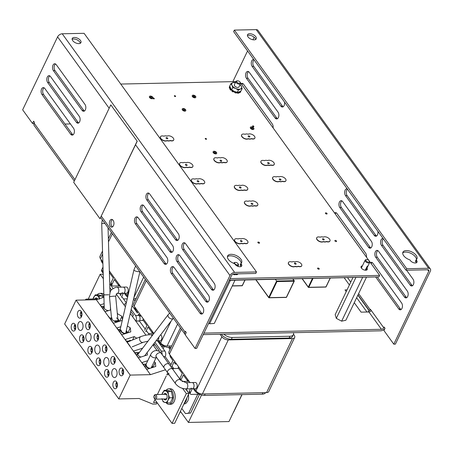 <?xml version="1.0" encoding="UTF-8"?>
<svg xmlns="http://www.w3.org/2000/svg" width="453" height="453" viewBox="0 0 453 453"><rect width="100%" height="100%" fill="white"/><g stroke="black" fill="none" stroke-linecap="round" stroke-linejoin="round"><path stroke-width="0.68" d="M123.324 293.312A3.103 1.835 88.8 0 0 125 291.245A3.103 1.835 88.8 0 0 124.399 287.825A3.103 1.835 88.8 0 0 123.193 287.106L126.319 287.038A3.103 1.835 88.8 0 1 127.531 287.757A3.103 1.835 88.8 0 1 128.131 291.183A3.103 1.835 88.8 0 1 126.455 293.244L123.324 293.312A3.103 1.835 88.8 0 1 122.117 292.593M136.2 298.476L133.692 298.527M127.831 296.307A5.068 2.656 -154.4 0 1 126.982 295.379L125.458 293.267M121.042 287.151L109.343 270.956M102.859 261.987L100.436 258.629A5.068 2.656 -154.4 0 1 99.954 256.353L102.531 250.973M182.621 388.425L186.342 393.578L172.066 423.374L154.92 399.637M88.25 299.082L100.141 274.263L103.363 278.714M109.841 287.683L111.466 289.937M186.342 393.578L188.946 393.521L174.671 423.317L172.066 423.374M188.946 393.521L185.611 388.901M113.063 288.482L109.728 283.867M103.244 274.897L102.746 274.207L100.141 274.263M92.389 349.433L91.342 347.978A3.103 1.835 88.8 0 1 91.733 347.479M91.846 352.955A3.103 1.835 88.8 0 1 91.665 352.768L92.389 351.245M91.857 352.36L91.376 352.372A3.103 1.835 88.8 0 1 91.11 348.459L91.676 348.448M91.11 348.459L92.395 350.237L91.376 352.372M169.099 364.201A3.103 1.903 144.2 0 0 167.723 363.634A3.103 1.903 144.2 0 0 164.649 365.22A3.103 1.903 144.2 0 0 164.065 367.836L175.56 383.742A3.103 1.903 -35.8 0 1 175.571 381.981A3.103 1.903 -35.8 0 1 179.218 379.54A3.103 1.903 -35.8 0 1 180.594 380.107L169.099 364.201M193.697 95.209A0.708 0.374 -154.4 0 1 194.422 95.47A0.708 0.374 -154.4 0 1 194.665 95.968A0.708 0.374 -154.4 0 1 194.354 96.115A0.708 0.374 -154.4 0 1 193.629 95.849A0.708 0.374 -154.4 0 1 193.386 95.357A0.708 0.374 -154.4 0 1 193.697 95.209M252.899 125.86A0.708 0.374 -154.4 0 1 253.623 126.127A0.708 0.374 -154.4 0 1 253.867 126.619A0.708 0.374 -154.4 0 1 253.555 126.766A0.708 0.374 -154.4 0 1 252.831 126.506A0.708 0.374 -154.4 0 1 252.587 126.008A0.708 0.374 -154.4 0 1 252.899 125.86M185.889 382.689L195.283 382.491A3.103 1.835 88.8 0 1 196.489 383.21A3.103 1.835 88.8 0 1 197.089 386.635A3.103 1.835 88.8 0 1 195.413 388.697L186.024 388.901A3.103 1.835 -91.2 0 0 187.395 387.785A3.103 1.835 -91.2 0 0 187.1 383.414A3.103 1.835 -91.2 0 0 185.889 382.689L180.594 380.107M195.283 382.491L192.151 382.559A3.103 1.835 88.8 0 1 193.357 383.278A3.103 1.835 88.8 0 1 193.963 386.698A3.103 1.835 88.8 0 1 192.287 388.765A3.103 1.835 88.8 0 1 191.075 388.045M293.51 334.257L294.201 335.214A5.068 2.656 -154.4 0 1 294.682 337.491L268.776 391.556A5.068 2.656 -154.4 0 1 266.551 392.609L202.372 393.985A5.068 2.656 -154.4 0 1 195.945 390.826L194.416 388.719M190 382.604L169.394 354.082A5.068 2.656 -154.4 0 1 168.912 351.805L180.379 327.876M294.682 337.491A5.068 2.656 -154.4 0 1 292.457 338.544L228.278 339.92A5.068 2.656 -154.4 0 1 221.845 336.766L220.033 334.257M162.095 399.025A5.821 3.437 -91.2 0 0 164.699 402.394A5.821 3.437 -91.2 0 0 167.904 400.39A5.821 3.437 -91.2 0 0 168.408 394.654A5.821 3.437 -91.2 0 0 167.35 392.19A5.821 3.437 -91.2 0 0 165.713 390.922A5.821 3.437 -91.2 0 0 162.514 392.932A5.821 3.437 -91.2 0 0 161.998 394.427M162.004 398.668L163.154 401.811L167.083 402.96L167.904 400.39L169.558 397.796L168.408 394.654L168.103 391.488L164.167 390.339L161.942 394.433M166.036 394.342L166.37 394.325M165.826 398.946A2.322 1.37 -91.2 0 0 166.019 398.963A2.322 1.37 -91.2 0 0 166.37 398.872L167.021 398.164M165.826 394.065L165.555 394.353M165.741 394.053L165.458 394.353M166.075 390.299A7.763 4.587 88.8 0 1 168.692 388.821A7.763 4.587 88.8 0 1 171.715 390.622A7.763 4.587 88.8 0 1 173.216 399.178A7.763 4.587 88.8 0 1 169.026 404.342A7.763 4.587 88.8 0 1 166.172 402.768M170.758 404.303L171.466 404.167M171.653 404.167L172.327 403.742M172.508 403.736L173.114 403.034M173.295 403.028L173.799 402.077M173.98 402.071L174.36 400.911M174.541 400.905L174.767 399.574M174.954 399.569L175.017 398.119M175.198 398.119L175.09 396.607M175.271 396.601L174.988 395.095M175.169 395.09L174.716 393.634M174.898 393.629L174.28 392.287M174.462 392.281L173.697 391.103M163.793 394.393A3.262 1.925 88.8 0 1 166.568 394.41A3.262 1.925 88.8 0 1 166.715 398.748A3.262 1.925 88.8 0 1 166.664 398.85A3.262 1.925 88.8 0 1 163.89 398.985M164.598 398.968L166.24 399.32A2.95 1.744 88.8 0 0 166.721 398.736M166.715 394.682L164.869 394.37M168.103 391.488L171.33 391.42L167.4 390.271L164.167 390.339M169.558 397.796L172.786 397.728L171.33 391.42M167.083 402.96L170.317 402.893L172.786 397.728M164.649 398.968L165.158 399.455M172.995 390.129L173.448 390.582M173.176 390.124L172.191 389.399M172.378 389.393L171.33 388.946M171.511 388.94L170.43 388.787M165.543 398.951L166.755 398.668M153.318 97.99A0.708 0.374 -154.4 0 1 154.043 98.256A0.708 0.374 -154.4 0 1 154.286 98.748A0.708 0.374 -154.4 0 1 153.975 98.896A0.708 0.374 -154.4 0 1 153.25 98.629A0.708 0.374 -154.4 0 1 153.006 98.137A0.708 0.374 -154.4 0 1 153.318 97.99M110.47 308.606A3.743 1.965 -154.4 0 1 110.662 309.206M110.674 309.32A3.743 1.965 -154.4 0 1 110.572 309.875A3.743 1.965 -154.4 0 1 110.526 309.954L110.572 309.875M108.431 310.633A3.743 1.965 -154.4 0 1 104.881 309.076A3.743 1.965 -154.4 0 1 103.822 306.636A3.743 1.965 -154.4 0 1 104.184 306.211M109.054 372.502L108.007 371.047A3.103 1.835 88.8 0 1 108.397 370.548M108.516 376.018A3.103 1.835 88.8 0 1 108.329 375.837L109.054 374.314M108.522 375.429L108.041 375.435A3.103 1.835 88.8 0 1 107.774 371.522L108.341 371.511M107.774 371.522L109.065 373.306L108.041 375.435M123.459 298.935L127.242 298.855M111.042 285.684L111.478 284.778M103.12 270.588L102.746 271.358A2.327 1.427 144.2 0 0 102.74 272.683A2.327 1.427 144.2 0 0 103.188 273.017M102.746 271.358L101.67 269.869A2.327 1.427 144.2 0 0 101.659 271.188L102.74 272.683M101.67 269.869L103.012 267.066M120.345 295.718L121.483 293.351M123.29 293.312L121.427 297.208M109.394 272.627L113.295 278.023L111.008 282.791L112.084 284.286L114.371 279.518L118.465 285.186L119.603 285.158M112.084 284.286A2.327 1.427 144.2 0 0 112.078 285.605A2.327 1.427 144.2 0 0 113.108 286.03L120.124 285.883M101.087 259.535A7.763 4.071 25.6 0 0 102.016 262.412L102.91 263.652M124.32 293.289L125.651 295.124A7.763 4.071 25.6 0 0 127.644 297.128M133.409 299.767A7.763 4.071 25.6 0 0 135.487 299.965M109.371 271.993L109.66 271.398M112.078 285.605L111.002 284.116A2.327 1.427 -35.8 0 1 111.008 282.791M118.465 285.186L118.924 284.224M197.723 394.274L188.708 413.085L185.487 413.578L190.588 413.045L199.558 394.32M173.414 368.544L178.607 368.431M233.657 412.122L242.049 394.608M192.253 388.765L190.385 392.66A2.327 1.427 144.2 0 0 190.373 393.985A2.327 1.427 144.2 0 0 191.404 394.41L199.371 394.24M188.708 413.085L190.588 413.045M181.789 408.464L185.487 413.578M223.776 334.178A7.763 4.071 25.6 0 0 232.213 337.491L289.965 336.251A7.763 4.071 25.6 0 0 293.368 334.637A7.763 4.071 25.6 0 0 293.436 332.683M176.568 364.008L175.43 364.031L173.992 362.043L171.71 366.811M170.628 365.316L172.916 360.554L170.974 357.864A7.763 4.071 25.6 0 1 170.051 354.988M190.373 393.985L189.297 392.496A2.327 1.427 -35.8 0 1 189.309 391.171L190.441 388.804M221.506 334.439A7.763 4.071 25.6 0 0 231.358 339.28L289.105 338.04A7.763 4.071 25.6 0 0 292.513 336.42L293.368 334.637M178.618 366.851L178.159 367.808L182.253 373.476L179.971 378.244L181.047 379.739L183.329 374.971L187.423 380.633L188.561 380.611M182.157 381.483L189.082 381.335M175.43 364.031L175.889 363.068M193.284 388.742L194.609 390.577A7.763 4.071 25.6 0 0 204.462 395.418L262.208 394.178A7.763 4.071 25.6 0 0 265.583 392.632M179.784 378.985A2.327 1.427 -35.8 0 1 179.971 378.244M187.423 380.633L187.887 379.676M181.047 379.739A2.327 1.427 144.2 0 0 180.86 380.435M134.264 299.903L135.017 300.945M168.618 347.445L170.051 349.433M110.758 285.294L111.195 284.382M241.902 394.614L228.986 421.562L188.42 422.434L180.407 411.347M201.551 395.027L188.42 422.434M84.06 337.904L83.007 336.449A3.103 1.835 88.8 0 1 83.397 335.945M83.516 341.42A3.103 1.835 88.8 0 1 83.329 341.234L84.06 339.716M83.528 340.826L83.041 340.837A3.103 1.835 88.8 0 1 82.78 336.924L83.341 336.913M82.78 336.924L84.065 338.702L83.041 340.837M171.313 368.606A3.103 1.903 -35.8 0 1 172.689 369.172L161.194 353.261A3.103 1.903 144.2 0 0 159.824 352.694A3.103 1.903 144.2 0 0 156.744 354.286A3.103 1.903 144.2 0 0 156.166 356.896L167.655 372.808A3.103 1.903 -35.8 0 1 168.239 370.192A3.103 1.903 -35.8 0 1 171.313 368.606M169.031 373.374A3.103 1.903 -35.8 0 1 167.655 372.808M85.323 299.948A2.299 1.359 88.8 0 1 85.362 299.875A2.299 1.359 88.8 0 1 86.336 299.122A2.299 1.359 88.8 0 1 87.231 299.654A2.299 1.359 88.8 0 1 87.395 299.92M169.756 347.44L170.509 348.482M170.736 348.006L170.322 347.428L170.736 348.006M116.506 375.962A4.485 2.65 88.8 0 1 114.524 377.575A4.485 2.65 88.8 0 1 112.061 375.016A4.485 2.65 88.8 0 1 112.35 370.22A4.485 2.65 88.8 0 1 114.332 368.606A4.485 2.65 88.8 0 1 116.795 371.166A4.485 2.65 88.8 0 1 116.506 375.962M108.471 364.846A4.485 2.65 88.8 0 1 106.495 366.46A4.485 2.65 88.8 0 1 104.031 363.901A4.485 2.65 88.8 0 1 104.32 359.099A4.485 2.65 88.8 0 1 106.302 357.491A4.485 2.65 88.8 0 1 108.765 360.05A4.485 2.65 88.8 0 1 108.471 364.846M99.496 352.417A4.485 2.65 88.8 0 1 97.514 354.031A4.485 2.65 88.8 0 1 95.051 351.471A4.485 2.65 88.8 0 1 95.34 346.67A4.485 2.65 88.8 0 1 97.321 345.061A4.485 2.65 88.8 0 1 99.785 347.621A4.485 2.65 88.8 0 1 99.496 352.417M90.515 339.993A4.485 2.65 88.8 0 1 88.533 341.602A4.485 2.65 88.8 0 1 86.07 339.042A4.485 2.65 88.8 0 1 86.364 334.246A4.485 2.65 88.8 0 1 88.341 332.632A4.485 2.65 88.8 0 1 90.804 335.192A4.485 2.65 88.8 0 1 90.515 339.993M82.486 328.872A4.485 2.65 88.8 0 1 80.504 330.486A4.485 2.65 88.8 0 1 78.041 327.927A4.485 2.65 88.8 0 1 78.329 323.125A4.485 2.65 88.8 0 1 80.311 321.517A4.485 2.65 88.8 0 1 82.774 324.076A4.485 2.65 88.8 0 1 82.486 328.872M108.618 375.814A3.896 2.305 88.8 0 1 106.902 377.213A3.896 2.305 88.8 0 1 104.762 374.993A3.896 2.305 88.8 0 1 105.011 370.82A3.896 2.305 88.8 0 1 106.732 369.421A3.896 2.305 88.8 0 1 108.873 371.647A3.896 2.305 88.8 0 1 108.618 375.814M116.953 387.349A3.896 2.305 88.8 0 1 115.232 388.748A3.896 2.305 88.8 0 1 113.091 386.528A3.896 2.305 88.8 0 1 113.346 382.355A3.896 2.305 88.8 0 1 115.068 380.956A3.896 2.305 88.8 0 1 117.202 383.176A3.896 2.305 88.8 0 1 116.953 387.349M100.289 364.28A3.896 2.305 88.8 0 1 98.567 365.679A3.896 2.305 88.8 0 1 96.427 363.459A3.896 2.305 88.8 0 1 96.682 359.291A3.896 2.305 88.8 0 1 98.403 357.887A3.896 2.305 88.8 0 1 100.538 360.112A3.896 2.305 88.8 0 1 100.289 364.28M91.953 352.745A3.896 2.305 88.8 0 1 90.232 354.144A3.896 2.305 88.8 0 1 88.097 351.924A3.896 2.305 88.8 0 1 88.346 347.757A3.896 2.305 88.8 0 1 90.068 346.352A3.896 2.305 88.8 0 1 92.208 348.578A3.896 2.305 88.8 0 1 91.953 352.745M83.624 341.211A3.896 2.305 88.8 0 1 81.902 342.615A3.896 2.305 88.8 0 1 79.762 340.39A3.896 2.305 88.8 0 1 80.017 336.222A3.896 2.305 88.8 0 1 81.733 334.824A3.896 2.305 88.8 0 1 83.873 337.043A3.896 2.305 88.8 0 1 83.624 341.211M75.289 329.676A3.896 2.305 88.8 0 1 73.567 331.081A3.896 2.305 88.8 0 1 71.427 328.855A3.896 2.305 88.8 0 1 71.682 324.688A3.896 2.305 88.8 0 1 73.403 323.289A3.896 2.305 88.8 0 1 75.543 325.509A3.896 2.305 88.8 0 1 75.289 329.676M123.154 374.405A3.896 2.305 88.8 0 1 121.432 375.803A3.896 2.305 88.8 0 1 119.298 373.583A3.896 2.305 88.8 0 1 119.547 369.41A3.896 2.305 88.8 0 1 121.268 368.012A3.896 2.305 88.8 0 1 123.409 370.237A3.896 2.305 88.8 0 1 123.154 374.405M114.819 362.87A3.896 2.305 88.8 0 1 113.103 364.269A3.896 2.305 88.8 0 1 110.962 362.049A3.896 2.305 88.8 0 1 111.217 357.881A3.896 2.305 88.8 0 1 112.933 356.477A3.896 2.305 88.8 0 1 115.073 358.702A3.896 2.305 88.8 0 1 114.819 362.87M106.489 351.335A3.896 2.305 88.8 0 1 104.768 352.734A3.896 2.305 88.8 0 1 102.627 350.514A3.896 2.305 88.8 0 1 102.882 346.347A3.896 2.305 88.8 0 1 104.603 344.943A3.896 2.305 88.8 0 1 106.744 347.168A3.896 2.305 88.8 0 1 106.489 351.335M98.154 339.801A3.896 2.305 88.8 0 1 96.438 341.205A3.896 2.305 88.8 0 1 94.298 338.98A3.896 2.305 88.8 0 1 94.552 334.812A3.896 2.305 88.8 0 1 96.268 333.414A3.896 2.305 88.8 0 1 98.409 335.633A3.896 2.305 88.8 0 1 98.154 339.801M89.824 328.266A3.896 2.305 88.8 0 1 88.103 329.671A3.896 2.305 88.8 0 1 85.962 327.445A3.896 2.305 88.8 0 1 86.217 323.278A3.896 2.305 88.8 0 1 87.939 321.879A3.896 2.305 88.8 0 1 90.073 324.099A3.896 2.305 88.8 0 1 89.824 328.266M81.489 316.738A3.896 2.305 88.8 0 1 79.773 318.136A3.896 2.305 88.8 0 1 77.633 315.911A3.896 2.305 88.8 0 1 77.882 311.743A3.896 2.305 88.8 0 1 79.603 310.345A3.896 2.305 88.8 0 1 81.744 312.564A3.896 2.305 88.8 0 1 81.489 316.738M140.945 357.032A3.743 1.965 -154.4 0 1 137.525 353.289A3.743 1.965 -154.4 0 1 139.167 352.508A3.743 1.965 -154.4 0 1 139.343 352.508M152.1 366.024A3.896 2.044 -154.4 0 1 152.814 367.423M138.912 353.074A2.995 1.569 25.6 0 0 138.199 353.612M146.393 365.05A3.109 1.631 25.6 0 0 147.185 366.992A3.109 1.631 25.6 0 0 149.994 368.334M166.257 375.973L157.367 394.529M169.048 374.733L166.829 374.778L167.729 372.904M172.061 368.295L173.544 368.266L172.944 369.518M165.475 369.784L150.441 374.659L130.198 375.09L118.777 398.929L139.02 398.498L152.78 404.099L156.415 404.019L157.078 402.626M156.97 402.474L153.522 402.547L155.158 399.138M103.918 297.259L96.308 299.727L76.064 300.163L64.643 323.997L118.777 398.929M130.198 375.09L76.064 300.163M150.441 374.659L96.308 299.727M157.089 350.594L152.967 344.88M145.974 335.209L130.249 313.442M125.419 306.755L116.189 293.98M110.73 309.892L105.153 311.698L100.255 304.914L104.105 303.669M117.321 313.618L121.953 316.302L122.401 319.835M122.276 320.379L113.488 323.232L108.59 316.449M127.355 325.99L130.288 327.83L130.792 331.851L121.817 334.767L116.919 327.983L120.809 326.721M147.157 352.502L147.463 354.92L138.488 357.83L133.584 351.052L142.638 348.187M154.162 361.726L155.283 362.434L155.792 366.454L146.817 369.365L141.919 362.587L147.774 360.684M130.153 346.296L125.255 339.518L134.23 336.607L136.817 338.232M170.945 364.665L165.169 356.67L163.68 356.698M173.544 368.266L172.021 366.154M126.313 302.887L121.738 296.556M120.662 295.062L119.456 293.397M121.953 316.302L119.581 321.256M117.355 313.969L117.565 313.538M130.288 327.83L127.916 332.791M142.372 348.533L142.559 348.142M155.283 362.434L152.91 367.389M132.621 339.965L134.23 336.607M149.36 334.79L146.33 330.594M145.249 329.099L139.467 321.092L135.911 321.001A3.879 2.293 88.8 0 0 135.543 315.537L131.166 309.473M154.903 342.338L161.245 351.115A3.879 2.293 88.8 0 1 162.106 354.518M153.527 344.144L153.091 345.056L155.062 345.016M158.833 351.166L159.105 350.605L153.992 343.533M124.156 305.005L124.235 304.841A3.879 2.293 88.8 0 1 125.945 303.442A3.879 2.293 88.8 0 1 126.183 303.459L125.945 303.442M132.599 316.698L133.403 315.028L130.736 311.336M165.169 356.67L163.567 356.539M132.055 305.605L137.418 313.029M135.543 315.537L139.179 315.458A3.879 2.293 88.8 0 1 139.547 320.928L139.467 321.092M157.48 340.792L164.881 351.035A3.879 2.293 88.8 0 1 165.249 356.5M134.751 352.661L138.567 352.576M118.839 320.577L119.326 321.336M127.395 332.298L127.655 332.87M143.08 364.195L146.126 364.127M126.415 341.126L128.867 341.069M134.892 352.859L138.001 352.791M109.751 318.057L111.506 318.017M118.839 320.803L119.071 321.42M109.892 318.255L111.523 318.221M101.415 306.522L103.924 306.471M101.563 306.721L103.805 306.675M118.08 329.591L120.158 329.546M118.227 329.79L120.113 329.75M143.222 364.393L145.974 364.331M126.557 341.324L128.76 341.279M118.952 320.9L118.635 321.562M149.201 368.595A3.896 2.044 -154.4 0 1 145.679 364.705A3.896 2.044 -154.4 0 1 146.059 364.263M152.021 367.677A3.109 1.631 25.6 0 0 151.846 366.556M160.69 334.744A3.103 1.835 88.8 0 1 161.206 335.248A3.103 1.835 88.8 0 1 161.806 338.674A3.103 1.835 88.8 0 1 160.13 340.735L156.998 340.803A3.103 1.835 88.8 0 1 156.257 340.56M158.748 337.298A3.103 1.835 88.8 0 1 156.998 340.803M171.732 345.928L167.089 346.024A5.068 2.656 -154.4 0 1 160.656 342.864L159.133 340.758M153.861 333.459L134.111 306.12A5.068 2.656 -154.4 0 1 133.629 303.844L145.345 279.388M180.209 411.766A2.792 1.467 25.6 0 0 181.268 412.541M139.705 320.548L143.324 320.469M161.483 346.335L164.082 346.279M163.165 348.668L164.269 346.358M162.049 347.117L162.434 346.313M141.279 316.047L140.141 316.069L138.709 314.082L138.035 315.486M143.335 318.889L142.871 319.846L146.97 325.514L144.683 330.282M148.42 333.487L153.799 333.374M145.758 331.777L148.046 327.009L152.14 332.672L153.278 332.649M140.141 316.069L140.606 315.107M134.762 307.026A7.763 4.071 25.6 0 0 135.69 309.903L137.627 312.593M157.995 340.781L159.32 342.615A7.763 4.071 25.6 0 0 169.173 347.457L171.019 347.417M152.14 332.672L152.599 331.715M100.725 360.967L99.671 359.512A3.103 1.835 88.8 0 1 100.062 359.014M100.181 364.484A3.103 1.835 88.8 0 1 99.994 364.303L100.725 362.779M100.192 363.895L99.705 363.906A3.103 1.835 88.8 0 1 99.445 359.993L100.011 359.976M99.445 359.993L100.73 361.771L99.705 363.906M126.279 330.633A3.743 1.965 -154.4 0 1 127.35 332.972M121.24 330.141A2.995 1.569 25.6 0 0 122.259 332.23A2.995 1.569 25.6 0 0 125.328 333.351A2.995 1.569 25.6 0 0 126.642 332.729A2.995 1.569 25.6 0 0 126.166 331.143M124.875 333.776A3.743 1.965 -154.4 0 1 120.566 329.818M123.59 371.092L122.542 369.637A3.103 1.835 88.8 0 1 122.933 369.138M123.046 374.608A3.103 1.835 88.8 0 1 122.865 374.427L123.59 372.904M123.057 374.019L122.576 374.025A3.103 1.835 88.8 0 1 122.31 370.112L122.876 370.101M122.31 370.112L123.595 371.896L122.576 374.025M115.26 359.557L114.207 358.102A3.103 1.835 88.8 0 1 114.598 357.604M114.717 363.074A3.103 1.835 88.8 0 1 114.53 362.893L115.26 361.369M114.728 362.485L114.241 362.496A3.103 1.835 88.8 0 1 113.98 358.583L114.541 358.566M113.98 358.583L115.266 360.362L114.241 362.496M81.925 313.425L80.877 311.97A3.103 1.835 88.8 0 1 81.268 311.466M81.381 316.941A3.103 1.835 88.8 0 1 81.2 316.755L81.925 315.237M81.393 316.347L80.911 316.358A3.103 1.835 88.8 0 1 80.645 312.445L81.212 312.434M80.645 312.445L81.936 314.223L80.911 316.358M108.782 294.75L103.845 294.926L108.782 294.75M105.119 294.914L103.845 294.926L104.252 308.419M97.078 298.889L97.412 298.872M96.863 298.612L96.597 298.901M96.783 298.601L96.5 298.901M97.118 294.846A7.763 4.587 88.8 0 1 99.734 293.368A7.763 4.587 88.8 0 1 102.752 295.169A7.763 4.587 88.8 0 1 103.828 297.287M99.332 298.748A5.821 3.437 -91.2 0 0 96.755 295.469A5.821 3.437 -91.2 0 0 93.556 297.479A5.821 3.437 -91.2 0 0 93.041 298.98M94.83 298.94A3.262 1.925 88.8 0 1 97.61 298.957A3.262 1.925 88.8 0 1 97.763 299.257M99.45 299.201L99.139 296.036L95.209 294.886L92.984 298.98M97.752 299.229L95.911 298.918M102.757 297.638L102.372 295.968L99.139 296.036M102.372 295.968L98.443 294.818L95.209 294.886M104.213 294.671L103.233 293.946M103.414 293.946L102.367 293.493M102.548 293.487L101.472 293.334M98.595 336.494L97.542 335.039A3.103 1.835 88.8 0 1 97.933 334.535M98.052 340.01A3.103 1.835 88.8 0 1 97.865 339.824L98.59 338.306M98.058 339.416L97.576 339.427A3.103 1.835 88.8 0 1 97.316 335.514L97.876 335.503M97.316 335.514L98.601 337.292L97.576 339.427M154.286 395.401A2.299 1.359 88.8 0 1 154.32 395.327A2.299 1.359 88.8 0 1 155.3 394.574A2.299 1.359 88.8 0 1 156.194 395.107A2.299 1.359 88.8 0 1 156.41 398.34A2.299 1.359 88.8 0 1 155.396 399.167A2.299 1.359 88.8 0 1 154.501 398.634A2.299 1.359 88.8 0 1 154.388 398.453L154.026 397.83A1.365 0.81 88.8 0 1 153.963 396.013A1.365 0.81 88.8 0 1 153.986 395.967A1.365 0.81 88.8 0 1 155.113 395.854A1.365 0.81 88.8 0 1 155.226 397.762A1.365 0.81 88.8 0 1 154.026 397.83M275.396 279.342L276.613 281.024L294.054 280.65L292.836 278.969M276.964 281.562L269.252 297.655L286.381 297.287L294.229 280.718L294.093 281.2L276.964 281.562L276.613 281.024L268.759 297.411L256.002 279.756M75.725 326.37L74.677 324.914A3.103 1.835 88.8 0 1 75.068 324.41M75.181 329.886A3.103 1.835 88.8 0 1 75 329.699L75.725 328.182M75.192 329.291L74.711 329.303A3.103 1.835 88.8 0 1 74.445 325.39L75.011 325.379M74.445 325.39L75.73 327.168L74.711 329.303M128.794 341.205A3.743 1.965 -154.4 0 1 130.436 340.424A3.743 1.965 -154.4 0 1 131.33 340.497M361.568 267.604A3.414 1.789 25.6 0 0 361.16 267.672M361.681 267.366A3.414 1.789 25.6 0 0 361.086 267.491A3.414 1.789 25.6 0 1 361.681 267.366M378.935 276.879L229.371 280.09L378.935 276.885L379.648 275.396L230.084 278.601M229.258 280.328L378.94 276.885M366.364 270.164A3.414 1.789 25.6 0 0 366.16 269.807M90.26 324.96L89.207 323.504A3.103 1.835 88.8 0 1 89.598 323M89.717 328.476A3.103 1.835 88.8 0 1 89.53 328.289L90.26 326.772M89.728 327.881L89.247 327.893A3.103 1.835 88.8 0 1 88.981 323.98L89.547 323.969M88.981 323.98L90.266 325.758L89.247 327.893M106.925 348.023L105.872 346.568A3.103 1.835 88.8 0 1 106.262 346.069M106.381 351.539A3.103 1.835 88.8 0 1 106.195 351.358L106.925 349.835M106.393 350.95L105.911 350.962A3.103 1.835 88.8 0 1 105.645 347.049L106.212 347.038M105.645 347.049L106.931 348.827L105.911 350.962M186.823 397.96A7.763 4.587 88.8 0 1 185.911 401.262A7.763 4.587 88.8 0 1 184.19 403.447M184.02 404.002L185.787 403.566L187.893 400.888L188.624 398.147L188.499 394.455M188.029 392.275L186.795 390.027L185.832 389.246M116.466 317.921A3.743 1.965 -154.4 0 1 118.737 321.177A3.743 1.965 -154.4 0 1 118.233 321.692M117.525 321.919A3.743 1.965 -154.4 0 1 117.095 321.958A3.743 1.965 -154.4 0 1 113.261 320.56A3.743 1.965 -154.4 0 1 111.987 317.944L111.064 319.875M114.575 320.922A2.995 1.569 25.6 0 0 116.749 321.477A2.995 1.569 25.6 0 0 118.063 320.854A2.995 1.569 25.6 0 0 117.905 319.705M117.389 384.036L116.336 382.581A3.103 1.835 88.8 0 1 116.727 382.083M116.846 387.553A3.103 1.835 88.8 0 1 116.659 387.372L117.389 385.848M116.857 386.964L116.376 386.97A3.103 1.835 88.8 0 1 116.11 383.057L116.676 383.045M116.11 383.057L117.395 384.84L116.376 386.97M137.219 141.245L110.798 104.853L137.219 141.245L99.971 218.72L73.68 182.327L110.798 104.853M137.089 141.245L99.971 218.72M174.648 95.668A0.708 0.374 -154.4 0 1 175.373 95.934A0.708 0.374 -154.4 0 1 175.617 96.427A0.708 0.374 -154.4 0 1 175.305 96.574A0.708 0.374 -154.4 0 1 174.581 96.308A0.708 0.374 -154.4 0 1 174.337 95.815A0.708 0.374 -154.4 0 1 174.648 95.668M205.537 138.42A0.708 0.374 -154.4 0 1 206.262 138.686A0.708 0.374 -154.4 0 1 206.506 139.179A0.708 0.374 -154.4 0 1 206.194 139.326A0.708 0.374 -154.4 0 1 205.469 139.065A0.708 0.374 -154.4 0 1 205.226 138.567A0.708 0.374 -154.4 0 1 205.537 138.42M112.384 219.592A3.879 2.293 -91.2 0 0 111.829 226.194A3.879 2.293 -91.2 0 0 112.537 226.874M113.091 220.271A3.879 2.293 -91.2 0 0 111.585 219.371A3.879 2.293 -91.2 0 0 109.484 221.953A3.879 2.293 -91.2 0 0 110.238 226.228A3.879 2.293 -91.2 0 0 111.749 227.129A3.879 2.293 -91.2 0 0 113.845 224.552A3.879 2.293 -91.2 0 0 113.091 220.271M241.115 263.329A7.763 4.071 25.6 0 0 240.164 260.668A7.763 4.071 25.6 0 0 233.657 256.347A7.763 4.071 25.6 0 0 227.417 256.766M240.866 263.527A7.763 4.071 25.6 0 0 241.625 262.644A7.763 4.071 25.6 0 0 240.888 259.156A7.763 4.071 25.6 0 0 233.64 254.626A7.763 4.071 25.6 0 0 227.627 255.934A7.763 4.071 25.6 0 0 228.369 259.422A7.763 4.071 25.6 0 0 234.609 263.663L235.09 264.326A3.879 2.038 25.6 0 0 238.714 266.591A3.879 2.038 25.6 0 0 241.721 265.939A3.879 2.038 25.6 0 0 241.347 264.195L240.866 263.527L240.141 265.039L240.622 265.707A3.879 2.038 25.6 0 1 241.047 266.545M80.323 43.262A4.813 2.525 25.6 0 0 79.751 41.976A4.813 2.525 25.6 0 0 72.135 39.337M80.475 40.459A4.813 2.525 25.6 0 0 75.979 37.656A4.813 2.525 25.6 0 0 72.254 38.465A4.813 2.525 25.6 0 0 72.712 40.628A4.813 2.525 25.6 0 0 77.208 43.431A4.813 2.525 25.6 0 0 80.934 42.622A4.813 2.525 25.6 0 0 80.475 40.459M366.488 269.11A2.548 1.336 -154.4 0 1 366.471 269.156A2.548 1.336 -154.4 0 1 365.446 269.682A2.548 1.336 25.6 0 0 366.471 269.156L368.108 265.741M365.446 269.682L367.281 266.205A2.548 1.336 25.6 0 0 368.13 265.696L369.699 262.417A2.548 1.336 -154.4 0 1 367.728 262.848A2.548 1.336 -154.4 0 1 365.35 261.364A2.548 1.336 -154.4 0 1 365.107 260.22A2.548 1.336 -154.4 0 1 365.95 259.711L366.534 259.626A1.925 1.008 -154.4 0 1 369.184 260.809A1.925 1.008 -154.4 0 1 369.269 260.934A1.925 1.008 -154.4 0 1 368.442 262.077A1.925 1.008 -154.4 0 1 366.081 260.877A1.925 1.008 -154.4 0 1 366.534 259.626M369.455 261.273A2.548 1.336 -154.4 0 1 369.569 261.443A2.548 1.336 -154.4 0 1 369.699 262.417M247.434 35.583A4.813 2.525 -154.4 0 1 255.045 38.216A4.813 2.525 -154.4 0 1 255.622 39.502M248.012 36.869A4.813 2.525 -154.4 0 1 247.553 34.705A4.813 2.525 -154.4 0 1 251.279 33.896A4.813 2.525 -154.4 0 1 255.775 36.704A4.813 2.525 -154.4 0 1 256.228 38.867A4.813 2.525 -154.4 0 1 252.502 39.677A4.813 2.525 -154.4 0 1 248.012 36.869M402.711 253.006A7.763 4.071 -154.4 0 1 408.957 252.587A7.763 4.071 -154.4 0 1 415.458 256.913A7.763 4.071 -154.4 0 1 416.415 259.569M403.663 255.668A7.763 4.071 -154.4 0 1 402.927 252.179A7.763 4.071 -154.4 0 1 408.934 250.871A7.763 4.071 -154.4 0 1 416.188 255.396A7.763 4.071 -154.4 0 1 416.924 258.884A7.763 4.071 -154.4 0 1 416.165 259.767L416.647 260.435A3.879 2.038 -154.4 0 1 417.015 262.179A3.879 2.038 -154.4 0 1 414.008 262.831A3.879 2.038 -154.4 0 1 410.384 260.571L409.903 259.903A7.763 4.071 -154.4 0 1 403.663 255.668M416.647 260.435L415.922 261.947L415.441 261.285L416.165 259.767M366.987 268.074A3.414 1.789 -154.4 0 1 367.253 269.529A3.414 1.789 -154.4 0 1 364.608 270.101A3.414 1.789 -154.4 0 1 361.42 268.114A3.414 1.789 -154.4 0 1 361.092 266.579A3.414 1.789 -154.4 0 1 362.394 265.877M326.987 213.42A0.929 0.487 25.6 0 0 326.12 212.876A0.929 0.487 25.6 0 0 325.396 213.029A0.929 0.487 25.6 0 0 325.486 213.448A0.929 0.487 25.6 0 0 326.358 213.992A0.929 0.487 25.6 0 0 327.077 213.839A0.929 0.487 25.6 0 0 326.987 213.42M336.477 240.979A0.929 0.487 25.6 0 0 335.605 240.435A0.929 0.487 25.6 0 0 334.886 240.594A0.929 0.487 25.6 0 0 334.971 241.013A0.929 0.487 25.6 0 0 335.843 241.557A0.929 0.487 25.6 0 0 336.568 241.398A0.929 0.487 25.6 0 0 336.477 240.979M319.15 268.612A0.929 0.487 25.6 0 0 318.278 268.068A0.929 0.487 25.6 0 0 317.559 268.227A0.929 0.487 25.6 0 0 317.644 268.646A0.929 0.487 25.6 0 0 318.516 269.19A0.929 0.487 25.6 0 0 319.235 269.031A0.929 0.487 25.6 0 0 319.15 268.612M259.439 242.632A0.929 0.487 25.6 0 0 258.567 242.089A0.929 0.487 25.6 0 0 257.848 242.247A0.929 0.487 25.6 0 0 257.933 242.666A0.929 0.487 25.6 0 0 258.805 243.21A0.929 0.487 25.6 0 0 259.524 243.051A0.929 0.487 25.6 0 0 259.439 242.632M213.153 151.744A1.942 1.019 25.6 0 0 213.097 151.834A1.942 1.019 25.6 0 0 213.284 152.706A1.942 1.019 25.6 0 0 215.096 153.839A1.942 1.019 25.6 0 0 216.596 153.516A1.942 1.019 25.6 0 0 216.636 153.414M216.506 152.451A1.942 1.019 -154.4 0 1 216.693 153.324A1.942 1.019 -154.4 0 1 215.186 153.652A1.942 1.019 -154.4 0 1 213.374 152.519A1.942 1.019 -154.4 0 1 213.187 151.647A1.942 1.019 -154.4 0 1 214.694 151.319A1.942 1.019 -154.4 0 1 216.506 152.451M182.265 108.992A1.942 1.019 25.6 0 0 182.208 109.082A1.942 1.019 25.6 0 0 182.395 109.954A1.942 1.019 25.6 0 0 184.207 111.087A1.942 1.019 25.6 0 0 185.707 110.758A1.942 1.019 25.6 0 0 185.747 110.657M185.617 109.694A1.942 1.019 -154.4 0 1 185.804 110.566A1.942 1.019 -154.4 0 1 184.297 110.894A1.942 1.019 -154.4 0 1 182.485 109.762A1.942 1.019 -154.4 0 1 182.304 108.89A1.942 1.019 -154.4 0 1 183.805 108.567A1.942 1.019 -154.4 0 1 185.617 109.694M192.282 95.651A1.942 1.019 25.6 0 0 192.225 95.742A1.942 1.019 25.6 0 0 192.412 96.614A1.942 1.019 25.6 0 0 194.224 97.746A1.942 1.019 25.6 0 0 195.724 97.418A1.942 1.019 25.6 0 0 195.764 97.321M194.258 95.362A1.942 1.019 -154.4 0 1 195.634 96.353A1.942 1.019 -154.4 0 1 195.815 97.225A1.942 1.019 -154.4 0 1 194.314 97.554A1.942 1.019 -154.4 0 1 192.502 96.421A1.942 1.019 -154.4 0 1 192.315 95.549A1.942 1.019 -154.4 0 1 193.748 95.209M250.39 127.361A1.942 1.019 25.6 0 0 250.339 127.452A1.942 1.019 25.6 0 0 250.52 128.324A1.942 1.019 25.6 0 0 252.332 129.456A1.942 1.019 25.6 0 0 253.839 129.128A1.942 1.019 25.6 0 0 253.873 129.031M253.742 128.069A1.942 1.019 -154.4 0 1 253.929 128.941A1.942 1.019 -154.4 0 1 252.423 129.264A1.942 1.019 -154.4 0 1 250.611 128.131A1.942 1.019 -154.4 0 1 250.43 127.259A1.942 1.019 -154.4 0 1 251.93 126.936A1.942 1.019 -154.4 0 1 253.742 128.069M149.456 96.568A1.942 1.019 25.6 0 0 149.399 96.659A1.942 1.019 25.6 0 0 149.586 97.531A1.942 1.019 25.6 0 0 151.398 98.663A1.942 1.019 25.6 0 0 152.904 98.335A1.942 1.019 25.6 0 0 152.938 98.239M152.808 97.276A1.942 1.019 -154.4 0 1 152.995 98.148A1.942 1.019 -154.4 0 1 151.489 98.471A1.942 1.019 -154.4 0 1 149.677 97.338A1.942 1.019 -154.4 0 1 149.496 96.466A1.942 1.019 -154.4 0 1 150.996 96.144A1.942 1.019 -154.4 0 1 152.808 97.276M234.592 239.58A3.879 2.038 25.6 0 0 234.541 239.671A3.879 2.038 25.6 0 0 234.909 241.415A3.879 2.038 25.6 0 0 241.16 243.471A3.879 2.038 25.6 0 0 244.292 243.403L244.382 243.21A3.879 2.038 -154.4 0 1 241.251 243.278A3.879 2.038 -154.4 0 1 234.999 241.228A3.879 2.038 -154.4 0 1 234.631 239.484A3.879 2.038 -154.4 0 1 238.142 238.974A3.879 2.038 -154.4 0 1 241.273 238.907A3.879 2.038 -154.4 0 1 245.753 239.439A3.879 2.038 -154.4 0 1 247.893 242.7A3.879 2.038 -154.4 0 1 244.382 243.21M288.436 262.604A3.879 2.038 25.6 0 0 288.385 262.695A3.879 2.038 25.6 0 0 288.754 264.439A3.879 2.038 25.6 0 0 295.005 266.489A3.879 2.038 25.6 0 0 298.136 266.426L298.227 266.234A3.879 2.038 -154.4 0 1 295.096 266.302A3.879 2.038 -154.4 0 1 288.844 264.246A3.879 2.038 -154.4 0 1 288.476 262.502A3.879 2.038 -154.4 0 1 291.987 261.993A3.879 2.038 -154.4 0 1 295.118 261.93A3.879 2.038 -154.4 0 1 299.597 262.463A3.879 2.038 -154.4 0 1 301.738 265.724A3.879 2.038 -154.4 0 1 298.227 266.234M316.687 237.819A3.879 2.038 25.6 0 0 316.636 237.916A3.879 2.038 25.6 0 0 317.004 239.654A3.879 2.038 25.6 0 0 323.255 241.709A3.879 2.038 25.6 0 0 326.387 241.642L326.477 241.449A3.879 2.038 -154.4 0 1 323.346 241.517A3.879 2.038 -154.4 0 1 317.094 239.467A3.879 2.038 -154.4 0 1 316.726 237.723A3.879 2.038 -154.4 0 1 320.237 237.213A3.879 2.038 -154.4 0 1 323.363 237.146A3.879 2.038 -154.4 0 1 327.847 237.683A3.879 2.038 -154.4 0 1 329.988 240.939A3.879 2.038 -154.4 0 1 326.477 241.449M272.644 177.565A3.879 2.038 25.6 0 0 272.593 177.661A3.879 2.038 25.6 0 0 272.961 179.405A3.879 2.038 25.6 0 0 279.212 181.455A3.879 2.038 25.6 0 0 282.344 181.387L282.434 181.2A3.879 2.038 -154.4 0 1 279.303 181.268A3.879 2.038 -154.4 0 1 273.051 179.212A3.879 2.038 -154.4 0 1 272.683 177.468A3.879 2.038 -154.4 0 1 276.194 176.959A3.879 2.038 -154.4 0 1 279.325 176.891A3.879 2.038 -154.4 0 1 283.805 177.429A3.879 2.038 -154.4 0 1 285.945 180.69A3.879 2.038 -154.4 0 1 282.434 181.2M260.951 161.285A3.879 2.038 25.6 0 0 260.9 161.376A3.879 2.038 25.6 0 0 261.273 163.12A3.879 2.038 25.6 0 0 267.519 165.175A3.879 2.038 25.6 0 0 270.651 165.107L270.741 164.915A3.879 2.038 -154.4 0 1 267.615 164.983A3.879 2.038 -154.4 0 1 261.364 162.933A3.879 2.038 -154.4 0 1 260.99 161.189A3.879 2.038 -154.4 0 1 264.501 160.679A3.879 2.038 -154.4 0 1 267.632 160.611A3.879 2.038 -154.4 0 1 272.111 161.149A3.879 2.038 -154.4 0 1 274.252 164.405A3.879 2.038 -154.4 0 1 270.741 164.915M241.596 134.932A3.879 2.038 25.6 0 0 241.545 135.022A3.879 2.038 25.6 0 0 241.913 136.766A3.879 2.038 25.6 0 0 248.165 138.822A3.879 2.038 25.6 0 0 251.296 138.754L251.387 138.561A3.879 2.038 -154.4 0 1 248.255 138.629A3.879 2.038 -154.4 0 1 242.004 136.579A3.879 2.038 -154.4 0 1 241.636 134.835A3.879 2.038 -154.4 0 1 245.147 134.326A3.879 2.038 -154.4 0 1 248.278 134.258A3.879 2.038 -154.4 0 1 252.757 134.79A3.879 2.038 -154.4 0 1 254.897 138.052A3.879 2.038 -154.4 0 1 251.387 138.561M234.422 186.251A3.879 2.038 25.6 0 0 234.371 186.347A3.879 2.038 25.6 0 0 234.739 188.091A3.879 2.038 25.6 0 0 240.99 190.141A3.879 2.038 25.6 0 0 244.122 190.073L244.212 189.886A3.879 2.038 -154.4 0 1 241.081 189.954A3.879 2.038 -154.4 0 1 234.835 187.899A3.879 2.038 -154.4 0 1 234.461 186.155A3.879 2.038 -154.4 0 1 237.972 185.645A3.879 2.038 -154.4 0 1 241.104 185.577A3.879 2.038 -154.4 0 1 245.583 186.115A3.879 2.038 -154.4 0 1 247.723 189.377A3.879 2.038 -154.4 0 1 244.212 189.886M244.495 201.947A3.879 2.038 25.6 0 0 244.45 202.038A3.879 2.038 25.6 0 0 244.818 203.782A3.879 2.038 25.6 0 0 251.07 205.838A3.879 2.038 25.6 0 0 254.195 205.77L254.292 205.577A3.879 2.038 -154.4 0 1 251.16 205.645A3.879 2.038 -154.4 0 1 244.909 203.595A3.879 2.038 -154.4 0 1 244.541 201.851A3.879 2.038 -154.4 0 1 248.046 201.342A3.879 2.038 -154.4 0 1 251.177 201.274A3.879 2.038 -154.4 0 1 255.656 201.806A3.879 2.038 -154.4 0 1 257.797 205.067A3.879 2.038 -154.4 0 1 254.292 205.577M213.895 158.629A3.879 2.038 25.6 0 0 213.844 158.726A3.879 2.038 25.6 0 0 214.212 160.47A3.879 2.038 25.6 0 0 220.464 162.519A3.879 2.038 25.6 0 0 223.595 162.451L223.686 162.265A3.879 2.038 -154.4 0 1 220.554 162.327A3.879 2.038 -154.4 0 1 214.303 160.277A3.879 2.038 -154.4 0 1 213.935 158.533A3.879 2.038 -154.4 0 1 217.446 158.023A3.879 2.038 -154.4 0 1 220.577 157.955A3.879 2.038 -154.4 0 1 225.056 158.493A3.879 2.038 -154.4 0 1 227.196 161.755A3.879 2.038 -154.4 0 1 223.686 162.265M160.441 136.817A3.879 2.038 25.6 0 0 160.39 136.914A3.879 2.038 25.6 0 0 160.764 138.658A3.879 2.038 25.6 0 0 167.015 140.707A3.879 2.038 25.6 0 0 170.141 140.64L170.237 140.453A3.879 2.038 -154.4 0 1 167.106 140.521A3.879 2.038 -154.4 0 1 160.855 138.465A3.879 2.038 -154.4 0 1 160.487 136.721A3.879 2.038 -154.4 0 1 163.992 136.211A3.879 2.038 -154.4 0 1 167.123 136.143A3.879 2.038 -154.4 0 1 171.602 136.681A3.879 2.038 -154.4 0 1 173.742 139.943A3.879 2.038 -154.4 0 1 170.237 140.453M179.575 163.425A3.879 2.038 25.6 0 0 179.524 163.522A3.879 2.038 25.6 0 0 179.892 165.266A3.879 2.038 25.6 0 0 186.143 167.316A3.879 2.038 25.6 0 0 189.275 167.248L189.365 167.055A3.879 2.038 -154.4 0 1 186.234 167.123A3.879 2.038 -154.4 0 1 179.983 165.073A3.879 2.038 -154.4 0 1 179.614 163.329A3.879 2.038 -154.4 0 1 183.125 162.82A3.879 2.038 -154.4 0 1 186.257 162.752A3.879 2.038 -154.4 0 1 190.736 163.29A3.879 2.038 -154.4 0 1 192.876 166.545A3.879 2.038 -154.4 0 1 189.365 167.055M191.376 179.756A3.879 2.038 25.6 0 0 191.325 179.852A3.879 2.038 25.6 0 0 191.693 181.596A3.879 2.038 25.6 0 0 197.944 183.646A3.879 2.038 25.6 0 0 201.075 183.578L201.166 183.391A3.879 2.038 -154.4 0 1 198.035 183.459A3.879 2.038 -154.4 0 1 191.783 181.404A3.879 2.038 -154.4 0 1 191.415 179.66A3.879 2.038 -154.4 0 1 194.926 179.15A3.879 2.038 -154.4 0 1 198.052 179.082A3.879 2.038 -154.4 0 1 202.536 179.62A3.879 2.038 -154.4 0 1 204.677 182.882A3.879 2.038 -154.4 0 1 201.166 183.391M185.492 164.949A0.929 0.487 -154.4 0 1 185.402 164.53A0.929 0.487 -154.4 0 1 186.121 164.377A0.929 0.487 -154.4 0 1 186.993 164.915A0.929 0.487 -154.4 0 1 187.083 165.334A0.929 0.487 -154.4 0 1 186.359 165.492A0.929 0.487 -154.4 0 1 185.492 164.949M197.287 181.279A0.929 0.487 -154.4 0 1 197.202 180.86A0.929 0.487 -154.4 0 1 197.921 180.707A0.929 0.487 -154.4 0 1 198.793 181.251A0.929 0.487 -154.4 0 1 198.878 181.67A0.929 0.487 -154.4 0 1 198.159 181.823A0.929 0.487 -154.4 0 1 197.287 181.279M279.388 179.524A0.929 0.487 -154.4 0 1 279.303 179.105A0.929 0.487 -154.4 0 1 280.022 178.946A0.929 0.487 -154.4 0 1 280.894 179.49A0.929 0.487 -154.4 0 1 280.979 179.909A0.929 0.487 -154.4 0 1 280.26 180.062A0.929 0.487 -154.4 0 1 279.388 179.524M267.723 163.188A0.929 0.487 -154.4 0 1 267.632 162.769A0.929 0.487 -154.4 0 1 268.357 162.61A0.929 0.487 -154.4 0 1 269.224 163.154A0.929 0.487 -154.4 0 1 269.314 163.573A0.929 0.487 -154.4 0 1 268.595 163.731A0.929 0.487 -154.4 0 1 267.723 163.188M150.492 97.321A0.929 0.487 -154.4 0 1 150.402 96.902A0.929 0.487 -154.4 0 1 151.126 96.749A0.929 0.487 -154.4 0 1 151.993 97.293A0.929 0.487 -154.4 0 1 152.083 97.712A0.929 0.487 -154.4 0 1 151.364 97.865A0.929 0.487 -154.4 0 1 150.492 97.321M183.301 109.745A0.929 0.487 -154.4 0 1 183.21 109.326A0.929 0.487 -154.4 0 1 183.935 109.173A0.929 0.487 -154.4 0 1 184.801 109.717A0.929 0.487 -154.4 0 1 184.892 110.13A0.929 0.487 -154.4 0 1 184.173 110.289A0.929 0.487 -154.4 0 1 183.301 109.745M194.58 96.138A0.929 0.487 -154.4 0 1 194.818 96.376A0.929 0.487 -154.4 0 1 194.909 96.789A0.929 0.487 -154.4 0 1 194.184 96.948A0.929 0.487 -154.4 0 1 193.318 96.404A0.929 0.487 -154.4 0 1 193.227 95.985M166.166 138.205A0.929 0.487 -154.4 0 1 166.075 137.786A0.929 0.487 -154.4 0 1 166.8 137.627A0.929 0.487 -154.4 0 1 167.667 138.171A0.929 0.487 -154.4 0 1 167.757 138.59A0.929 0.487 -154.4 0 1 167.038 138.748A0.929 0.487 -154.4 0 1 166.166 138.205M239.478 187.502A0.929 0.487 -154.4 0 1 239.388 187.083A0.929 0.487 -154.4 0 1 240.107 186.925A0.929 0.487 -154.4 0 1 240.979 187.468A0.929 0.487 -154.4 0 1 241.07 187.887A0.929 0.487 -154.4 0 1 240.345 188.046A0.929 0.487 -154.4 0 1 239.478 187.502M251.273 203.833A0.929 0.487 -154.4 0 1 251.189 203.414A0.929 0.487 -154.4 0 1 251.908 203.255A0.929 0.487 -154.4 0 1 252.78 203.799A0.929 0.487 -154.4 0 1 252.865 204.218A0.929 0.487 -154.4 0 1 252.145 204.377A0.929 0.487 -154.4 0 1 251.273 203.833M248.267 136.444A0.929 0.487 -154.4 0 1 248.176 136.025A0.929 0.487 -154.4 0 1 248.901 135.866A0.929 0.487 -154.4 0 1 249.767 136.41A0.929 0.487 -154.4 0 1 249.858 136.829A0.929 0.487 -154.4 0 1 249.139 136.987A0.929 0.487 -154.4 0 1 248.267 136.444M251.426 128.114A0.929 0.487 -154.4 0 1 251.336 127.695A0.929 0.487 -154.4 0 1 252.061 127.542A0.929 0.487 -154.4 0 1 252.927 128.086A0.929 0.487 -154.4 0 1 253.017 128.505A0.929 0.487 -154.4 0 1 252.298 128.658A0.929 0.487 -154.4 0 1 251.426 128.114M214.19 152.502A0.929 0.487 -154.4 0 1 214.099 152.083A0.929 0.487 -154.4 0 1 214.824 151.925A0.929 0.487 -154.4 0 1 215.69 152.468A0.929 0.487 -154.4 0 1 215.781 152.888A0.929 0.487 -154.4 0 1 215.056 153.046A0.929 0.487 -154.4 0 1 214.19 152.502M220.152 160.753A0.929 0.487 -154.4 0 1 220.062 160.334A0.929 0.487 -154.4 0 1 220.787 160.181A0.929 0.487 -154.4 0 1 221.653 160.719A0.929 0.487 -154.4 0 1 221.744 161.138A0.929 0.487 -154.4 0 1 221.024 161.296A0.929 0.487 -154.4 0 1 220.152 160.753M242.015 241.075A0.929 0.487 25.6 0 0 241.143 240.532A0.929 0.487 25.6 0 0 240.424 240.69A0.929 0.487 25.6 0 0 240.509 241.109A0.929 0.487 25.6 0 0 241.381 241.653A0.929 0.487 25.6 0 0 242.1 241.494A0.929 0.487 25.6 0 0 242.015 241.075M296.002 263.623A0.929 0.487 25.6 0 0 295.13 263.085A0.929 0.487 25.6 0 0 294.41 263.238A0.929 0.487 25.6 0 0 294.495 263.657A0.929 0.487 25.6 0 0 295.367 264.201A0.929 0.487 25.6 0 0 296.086 264.042A0.929 0.487 25.6 0 0 296.002 263.623M324.116 239.314A0.929 0.487 25.6 0 0 323.244 238.771A0.929 0.487 25.6 0 0 322.525 238.929A0.929 0.487 25.6 0 0 322.61 239.348A0.929 0.487 25.6 0 0 323.482 239.892A0.929 0.487 25.6 0 0 324.201 239.733A0.929 0.487 25.6 0 0 324.116 239.314M235.951 81.444L234.377 84.722A2.548 1.336 25.6 0 0 234.62 85.866A2.548 1.336 25.6 0 0 236.998 87.35A2.548 1.336 25.6 0 0 238.969 86.925L240.543 83.646A2.548 1.336 -154.4 0 1 238.567 84.071A2.548 1.336 -154.4 0 1 236.194 82.588A2.548 1.336 -154.4 0 1 235.951 81.444A2.548 1.336 -154.4 0 1 236.794 80.934L237.378 80.849A1.925 1.008 -154.4 0 1 240.028 82.033A1.925 1.008 -154.4 0 1 240.113 82.163A1.925 1.008 -154.4 0 1 239.286 83.301A1.925 1.008 -154.4 0 1 236.919 82.101A1.925 1.008 -154.4 0 1 237.378 80.849M240.3 82.503A2.548 1.336 -154.4 0 1 240.407 82.667A2.548 1.336 -154.4 0 1 240.543 83.646M238.233 264.088A2.548 1.336 -154.4 0 1 238.346 264.258A2.548 1.336 -154.4 0 1 238.476 265.231A2.548 1.336 -154.4 0 1 236.585 265.679M237.961 263.623A1.925 1.008 -154.4 0 1 238.046 263.748A1.925 1.008 -154.4 0 1 237.219 264.886A1.925 1.008 -154.4 0 1 234.858 263.686A1.925 1.008 -154.4 0 1 235.311 262.44A1.925 1.008 -154.4 0 1 237.961 263.623M233.81 263.374A2.548 1.336 -154.4 0 1 233.884 263.029A2.548 1.336 -154.4 0 1 234.728 262.525L235.311 262.44M240.062 84.643L241.358 86.364A5.34 2.797 -154.4 0 1 240.43 89.014L238.38 90.09L235.741 88.477A5.34 2.797 -154.4 0 1 231.987 85.283L230.866 83.697L229.807 85.911L230.577 88.227L231.693 89.807L234.331 91.421L237.321 92.299L239.02 91.959L241.07 90.889L242.129 88.68L240.43 89.014A5.34 2.797 -154.4 0 1 235.741 88.477L232.751 87.599L231.987 85.283A5.34 2.797 -154.4 0 1 232.916 82.627A5.34 2.797 -154.4 0 1 235.441 82.503M240.033 84.705A5.34 2.797 -154.4 0 1 240.979 85.73A5.34 2.797 -154.4 0 1 241.358 86.364L242.129 88.68M237.321 92.299L238.38 90.09M231.693 89.807L232.751 87.599M230.866 83.697L232.916 82.627L235.458 82.463M233.459 273.991L233.595 274.518A6.138 3.222 25.6 0 0 235.135 274.778L235.198 273.901L236.341 274.756A6.138 3.222 25.6 0 0 237.48 274.456L237.615 273.85M233.822 273.935L233.595 274.518M235.379 274.269A6.138 3.222 -154.4 0 1 233.839 274.003M236.239 273.878L236.591 274.246L236.341 274.756M237.723 273.94A6.138 3.222 -154.4 0 1 236.591 274.246M230.05 86.84L229.569 86.676L229.32 87.191A6.138 3.222 25.6 0 0 229.439 88.188L229.682 87.678L230.401 87.842M229.682 87.678A6.138 3.222 -154.4 0 1 229.569 86.676M229.439 88.188L230.764 88.612L230.141 88.624L229.898 89.133A6.138 3.222 25.6 0 0 230.792 90.226L231.036 89.711A6.138 3.222 -154.4 0 1 230.141 88.624M231.036 89.711L231.523 89.632M232.446 90.357L231.84 91.121A6.138 3.222 25.6 0 0 233.272 92.004L233.782 91.161M233.522 91.495A6.138 3.222 -154.4 0 1 232.089 90.606M233.272 92.004L233.725 91.432L234.654 91.846L234.637 92.61A6.138 3.222 25.6 0 0 236.223 93.058L236.358 92.101M234.892 91.648L234.637 92.61M236.472 92.548A6.138 3.222 -154.4 0 1 234.886 92.101M236.404 92.27L237.536 93.21A6.138 3.222 25.6 0 0 238.85 93.097L239.099 92.582L238.635 92.089M237.497 92.293L237.536 93.21M239.099 92.582A6.138 3.222 -154.4 0 1 237.78 92.695M238.748 92.055L239.762 92.752A6.138 3.222 25.6 0 0 240.452 92.112L240.696 91.602L240.277 91.364M239.382 91.812L240.005 92.242L239.762 92.752M240.696 91.602A6.138 3.222 -154.4 0 1 240.005 92.242M237.972 273.839L238.182 273.957A6.138 3.222 25.6 0 0 238.289 273.833M230.005 86.682L229.58 86.444L229.818 85.951M230.792 90.226L231.84 89.921M231.777 90.056L232.27 90.481M240.43 91.274L240.888 91.002M201.075 183.578A3.879 2.038 25.6 0 0 204.58 183.069A3.879 2.038 25.6 0 0 204.626 182.972M189.275 167.248A3.879 2.038 25.6 0 0 192.785 166.738A3.879 2.038 25.6 0 0 192.825 166.642M170.141 140.64A3.879 2.038 25.6 0 0 173.652 140.13A3.879 2.038 25.6 0 0 173.697 140.034M223.595 162.451A3.879 2.038 25.6 0 0 227.106 161.942A3.879 2.038 25.6 0 0 227.146 161.846M254.195 205.77A3.879 2.038 25.6 0 0 257.706 205.26A3.879 2.038 25.6 0 0 257.751 205.164M244.122 190.073A3.879 2.038 25.6 0 0 247.632 189.564A3.879 2.038 25.6 0 0 247.672 189.467M251.296 138.754A3.879 2.038 25.6 0 0 254.807 138.244A3.879 2.038 25.6 0 0 254.846 138.148M270.651 165.107A3.879 2.038 25.6 0 0 274.161 164.598A3.879 2.038 25.6 0 0 274.201 164.501M282.344 181.387A3.879 2.038 25.6 0 0 285.854 180.877A3.879 2.038 25.6 0 0 285.894 180.781M326.387 241.642A3.879 2.038 25.6 0 0 329.897 241.132A3.879 2.038 25.6 0 0 329.937 241.036M298.136 266.426A3.879 2.038 25.6 0 0 301.647 265.917A3.879 2.038 25.6 0 0 301.687 265.815M244.292 243.403A3.879 2.038 25.6 0 0 247.802 242.893A3.879 2.038 25.6 0 0 247.842 242.797M240.396 82.65L368.844 260.441M369.552 261.421L379.648 275.396M120.741 84.054L235.883 81.585M366.551 270.107A3.414 1.789 25.6 0 0 366.273 269.569M406.018 270.237L406.743 268.725L234.343 30.096L233.618 31.608L406.018 270.237L427.881 269.773A1.971 1.206 -35.8 0 1 428.753 270.13A1.971 1.206 -35.8 0 1 428.742 271.251L393.799 344.184L383.94 330.531L385.027 328.261L384.116 326.998L383.753 327.751A1.971 1.206 -35.8 0 1 381.437 329.303L368.923 311.981A1.971 1.206 -35.8 0 0 371.239 310.435L370.39 309.257L370.192 309.671A1.971 1.206 -35.8 0 1 369.354 310.65L369.167 310.792A3.941 2.418 144.2 0 0 367.949 312.004M415.922 261.947A3.879 2.038 -154.4 0 1 416.341 262.785M74.949 179.682L34.151 123.21L34.513 122.457L33.601 121.194L32.514 123.465L22.65 109.813L57.593 36.88A3.941 2.418 -35.8 0 1 62.225 33.782L84.088 33.318L256.489 271.947L255.764 273.459L233.901 273.929A1.971 1.206 -35.8 0 0 231.585 275.475L196.642 348.408L195.05 348.442L185.186 334.79L186.274 332.519L185.362 331.256L185 332.015L101.313 216.177M371.115 310.65A3.941 2.418 -35.8 0 1 370.107 311.602L370.05 311.641M234.343 30.096L256.205 29.626L428.606 268.255L406.743 268.725M256.489 271.947L234.626 272.417A3.941 2.418 144.2 0 0 229.994 275.509L195.05 348.442M368.532 247.304A3.879 2.293 -91.2 0 0 370.044 248.204A3.879 2.293 -91.2 0 0 372.14 245.622A3.879 2.293 -91.2 0 0 371.392 241.341L342.655 201.568A3.879 2.293 -91.2 0 0 341.149 200.668A3.879 2.293 -91.2 0 0 339.048 203.25A3.879 2.293 -91.2 0 0 339.801 207.531L368.532 247.304L370.124 247.27A3.879 2.293 -91.2 0 0 370.837 247.944M341.947 200.894A3.879 2.293 -91.2 0 0 341.392 207.497L370.124 247.27M336.234 212.814A3.879 2.293 -91.2 0 0 335.288 213.997M366.488 257.179A3.879 2.293 -91.2 0 0 365.679 253.261L336.947 213.488A3.879 2.293 -91.2 0 0 335.435 212.587A3.879 2.293 -91.2 0 0 334.524 212.933M273.108 127.922A3.879 2.293 -91.2 0 0 272.298 124.003L243.561 84.23A3.879 2.293 -91.2 0 0 242.049 83.329A3.879 2.293 -91.2 0 0 241.138 83.675M242.853 83.556A3.879 2.293 -91.2 0 0 241.908 84.739M383.085 238.493A3.879 2.293 -91.2 0 0 382.774 238.465A3.879 2.293 -91.2 0 0 380.679 241.047A3.879 2.293 -91.2 0 0 381.432 245.328L410.163 285.096A3.879 2.293 -91.2 0 0 411.675 285.996A3.879 2.293 -91.2 0 0 413.77 283.414A3.879 2.293 -91.2 0 0 413.017 279.139L406.579 270.226M383.346 238.861A3.879 2.293 -91.2 0 0 383.017 245.294L411.754 285.062A3.879 2.293 -91.2 0 0 412.462 285.741M375.803 277.185L398.742 308.935A3.879 2.293 -91.2 0 0 400.254 309.835A3.879 2.293 -91.2 0 0 402.349 307.253A3.879 2.293 -91.2 0 0 401.596 302.978L372.864 263.204A3.879 2.293 -91.2 0 0 371.352 262.304A3.879 2.293 -91.2 0 0 370.441 262.649M377.394 277.151L400.333 308.901A3.879 2.293 -91.2 0 0 401.041 309.58M372.151 262.525A3.879 2.293 -91.2 0 0 371.205 263.708M404.45 297.015A3.879 2.293 -91.2 0 0 405.962 297.915A3.879 2.293 -91.2 0 0 408.057 295.333A3.879 2.293 -91.2 0 0 407.309 291.058L378.572 251.285A3.879 2.293 -91.2 0 0 377.06 250.384A3.879 2.293 -91.2 0 0 374.965 252.967A3.879 2.293 -91.2 0 0 375.718 257.242L404.45 297.015L406.041 296.981A3.879 2.293 -91.2 0 0 406.754 297.661M377.864 250.611A3.879 2.293 -91.2 0 0 377.309 257.208L406.041 296.981M275.152 118.04A3.879 2.293 -91.2 0 0 276.664 118.941A3.879 2.293 -91.2 0 0 278.759 116.364A3.879 2.293 -91.2 0 0 278.006 112.084L249.275 72.31A3.879 2.293 -91.2 0 0 247.763 71.41A3.879 2.293 -91.2 0 0 245.668 73.992A3.879 2.293 -91.2 0 0 246.415 78.273L275.152 118.04L276.743 118.007A3.879 2.293 -91.2 0 0 277.451 118.686M248.561 71.636A3.879 2.293 -91.2 0 0 248.006 78.239L276.743 118.007M254.048 59.887A3.879 2.293 -91.2 0 0 253.72 66.319L282.451 106.093A3.879 2.293 -91.2 0 0 283.165 106.766M253.782 59.519A3.879 2.293 -91.2 0 0 253.47 59.49A3.879 2.293 -91.2 0 0 251.375 62.072A3.879 2.293 -91.2 0 0 252.128 66.353L280.86 106.127A3.879 2.293 -91.2 0 0 282.372 107.027A3.879 2.293 -91.2 0 0 284.461 101.987M347.434 189.15A3.879 2.293 -91.2 0 0 347.1 195.577L375.837 235.35A3.879 2.293 -91.2 0 0 376.545 236.024M347.168 188.782A3.879 2.293 -91.2 0 0 346.856 188.754A3.879 2.293 -91.2 0 0 344.761 191.33A3.879 2.293 -91.2 0 0 345.514 195.611L374.246 235.384A3.879 2.293 -91.2 0 0 375.758 236.285A3.879 2.293 -91.2 0 0 377.847 231.245M393.799 344.184L395.39 344.15L430.333 271.217A3.941 2.418 144.2 0 0 430.35 268.974L257.95 30.345A3.941 2.418 144.2 0 0 256.205 29.626M232.853 81.653L247.57 50.929M252.921 39.762L254.133 37.237M430.35 268.974A3.941 2.418 144.2 0 0 428.606 268.255M230.418 280.305L209.586 323.776L214.297 323.448L235.016 280.203M209.586 323.776L208.708 323.216M362.581 277.474L341.641 321.166L345.843 320.271L366.386 277.389M341.641 321.166L336.307 318.351L355.826 277.615M336.307 318.351L335.169 314.642L352.881 277.678M169.784 251.562A3.879 2.293 -91.2 0 0 171.296 252.463A3.879 2.293 -91.2 0 0 173.391 249.88A3.879 2.293 -91.2 0 0 172.638 245.6L143.907 205.832A3.879 2.293 -91.2 0 0 142.395 204.932A3.879 2.293 -91.2 0 0 140.3 207.514A3.879 2.293 -91.2 0 0 141.053 211.789L169.784 251.562L171.376 251.528A3.879 2.293 -91.2 0 0 172.083 252.202M143.193 205.152A3.879 2.293 -91.2 0 0 142.644 211.755L171.376 251.528M138.193 217.751A3.879 2.293 -91.2 0 0 136.687 216.851A3.879 2.293 -91.2 0 0 134.586 219.428A3.879 2.293 -91.2 0 0 135.339 223.708L164.077 263.482A3.879 2.293 -91.2 0 0 165.583 264.382A3.879 2.293 -91.2 0 0 167.684 261.8A3.879 2.293 -91.2 0 0 166.931 257.519L138.193 217.751M137.486 217.072A3.879 2.293 -91.2 0 0 136.931 223.674L165.662 263.448A3.879 2.293 -91.2 0 0 166.376 264.122M70.691 134.224A3.879 2.293 -91.2 0 0 72.203 135.124A3.879 2.293 -91.2 0 0 74.298 132.542A3.879 2.293 -91.2 0 0 73.545 128.261L44.813 88.494A3.879 2.293 -91.2 0 0 43.301 87.593A3.879 2.293 -91.2 0 0 41.206 90.17A3.879 2.293 -91.2 0 0 41.959 94.451L70.691 134.224L72.282 134.19A3.879 2.293 -91.2 0 0 72.99 134.864M44.1 87.814A3.879 2.293 -91.2 0 0 43.545 94.417L72.282 134.19M211.409 289.359A3.879 2.293 -91.2 0 0 212.921 290.26A3.879 2.293 -91.2 0 0 215.016 287.678A3.879 2.293 -91.2 0 0 214.269 283.397L185.532 243.629A3.879 2.293 -91.2 0 0 184.026 242.723A3.879 2.293 -91.2 0 0 181.925 245.305A3.879 2.293 -91.2 0 0 182.678 249.586L211.409 289.359L213.001 289.325A3.879 2.293 -91.2 0 0 213.714 289.999M184.824 242.95A3.879 2.293 -91.2 0 0 184.269 249.552L213.001 289.325M199.994 313.193A3.879 2.293 -91.2 0 0 201.5 314.093A3.879 2.293 -91.2 0 0 203.601 311.517A3.879 2.293 -91.2 0 0 202.848 307.236L174.111 267.463A3.879 2.293 -91.2 0 0 172.604 266.562A3.879 2.293 -91.2 0 0 170.504 269.144A3.879 2.293 -91.2 0 0 171.257 273.425L199.994 313.193L201.579 313.159A3.879 2.293 -91.2 0 0 202.293 313.838M173.403 266.789A3.879 2.293 -91.2 0 0 172.848 273.391L201.579 313.159M205.702 301.279A3.879 2.293 -91.2 0 0 207.214 302.179A3.879 2.293 -91.2 0 0 209.309 299.597A3.879 2.293 -91.2 0 0 208.556 295.316L179.824 255.543A3.879 2.293 -91.2 0 0 178.312 254.643A3.879 2.293 -91.2 0 0 176.217 257.225A3.879 2.293 -91.2 0 0 176.97 261.506L205.702 301.279L207.293 301.245A3.879 2.293 -91.2 0 0 208.001 301.919M179.111 254.869A3.879 2.293 -91.2 0 0 178.556 261.472L207.293 301.245M76.398 122.304A3.879 2.293 -91.2 0 0 77.91 123.205A3.879 2.293 -91.2 0 0 80.005 120.623A3.879 2.293 -91.2 0 0 79.258 116.342L50.521 76.574A3.879 2.293 -91.2 0 0 49.015 75.674A3.879 2.293 -91.2 0 0 46.914 78.25A3.879 2.293 -91.2 0 0 47.667 82.531L76.398 122.304L77.99 122.27A3.879 2.293 -91.2 0 0 78.703 122.944M49.813 75.894A3.879 2.293 -91.2 0 0 49.258 82.497L77.99 122.27M56.234 64.654A3.879 2.293 -91.2 0 0 54.722 63.754A3.879 2.293 -91.2 0 0 52.627 66.336A3.879 2.293 -91.2 0 0 53.38 70.611L82.112 110.385A3.879 2.293 -91.2 0 0 83.624 111.285A3.879 2.293 -91.2 0 0 85.719 108.703A3.879 2.293 -91.2 0 0 84.966 104.422L56.234 64.654M55.521 63.975A3.879 2.293 -91.2 0 0 54.966 70.577L83.703 110.351A3.879 2.293 -91.2 0 0 84.411 111.025M149.615 193.912A3.879 2.293 -91.2 0 0 148.108 193.012A3.879 2.293 -91.2 0 0 146.008 195.594A3.879 2.293 -91.2 0 0 146.761 199.869L175.498 239.643A3.879 2.293 -91.2 0 0 177.004 240.543A3.879 2.293 -91.2 0 0 179.105 237.961A3.879 2.293 -91.2 0 0 178.352 233.686L149.615 193.912M148.907 193.233A3.879 2.293 -91.2 0 0 148.352 199.835L177.083 239.609A3.879 2.293 -91.2 0 0 177.797 240.283M32.514 123.465L34.054 123.431M64.955 124.048L70.419 123.935M381.437 329.303L203.975 333.108M368.923 311.981L361.086 312.151L354.257 302.7M346.222 291.573L345.022 289.914L347.038 289.875M185.294 334.569A3.941 2.418 -35.8 0 1 184.983 334.257A3.941 2.418 -35.8 0 1 185 332.015M203.25 334.62L380.713 330.815A3.941 2.418 -35.8 0 0 385.01 328.295M34.151 123.21A3.941 2.418 144.2 0 0 34.134 125.453L74.298 181.041M113.907 321.001A3.103 0.311 -5.5 0 1 116.738 320.775A3.103 0.311 -5.5 0 1 118.018 320.905A3.103 0.311 -5.5 0 1 115.94 321.404M100.436 258.629L102.621 254.065M108.471 241.862L112.367 233.737M143.686 277.094L133.946 297.423M126.982 295.379L129.037 291.092M312.372 278.55L308.3 287.055L302.31 278.765M312.989 278.533L308.793 287.298L325.922 286.93L330.118 278.165M308.47 287.344L308.3 287.055L308.793 287.298L308.47 287.344M325.599 286.976L326.052 286.675M169.394 354.082L181.325 329.189M228.278 339.92L202.372 393.985M266.551 392.609L292.457 338.544M195.945 390.826L221.845 336.766M102.474 261.455L102.016 262.412M125.651 295.124L126.11 294.167M190.385 392.66L189.309 391.171M289.965 336.251L289.105 338.04M231.358 339.28L232.213 337.491M171.438 356.907L170.974 357.864M194.609 390.577L195.067 389.62M262.921 392.689L262.208 394.178M204.462 395.418L205.175 393.929M173.352 318.153L173.193 318.346A3.103 2.01 -142.7 0 1 171.868 318.935A3.103 2.01 -142.7 0 1 168.216 316.522A3.103 2.01 -142.7 0 1 168.25 314.586L138.12 354.11M161.194 353.261C160.243 351.675 158.578 350.769 156.194 350.537C153.726 350.735 151.902 352.072 150.724 354.529A3.103 1.631 25.6 0 0 151.778 356.698A3.103 1.631 25.6 0 0 154.96 357.859A3.103 1.631 25.6 0 0 156.325 357.213L156.347 357.157M139.547 320.928L135.911 321.001M164.881 351.035L161.245 351.115M134.111 306.12L146.291 280.696M177.616 324.054L167.089 346.024M160.656 342.864L171.075 321.126M136.149 308.946L135.69 309.903M159.32 342.615L159.784 341.658M169.173 347.457L169.886 345.967M104.909 223.42L101.71 223.55L103.845 294.926M232.315 285.843L242.23 285.633L244.937 279.994M241.913 285.684L242.366 285.379M268.929 297.706L268.759 297.411L269.252 297.655L268.929 297.706M286.058 297.338L286.517 297.032M147.978 341.177L143.301 342.275A3.103 2.441 -112.4 0 1 142.593 342.423A3.103 2.441 -112.4 0 1 139.615 339.456A3.103 2.441 -112.4 0 1 140.934 336.534L128.692 341.585M152.049 335.837A3.103 1.835 -91.2 0 0 150.606 334.727C148.091 334.659 144.869 335.26 140.934 336.534M139.654 271.511A3.103 0.985 -167 0 1 138.692 271.67A3.103 0.985 -167 0 1 134.473 270.532A3.103 0.985 -167 0 1 133.952 269.784L119.649 331.76M356.641 297.734L366.964 312.021M369.167 310.792L357.876 295.158M369.354 310.65L357.989 294.92M241.347 264.195L240.622 265.707M427.677 269.773L428.742 271.251M370.192 309.671L358.606 293.635M234.626 272.417L62.225 33.782M339.801 207.531L341.392 207.497M411.754 285.062L410.163 285.096M381.432 245.328L383.017 245.294M400.333 308.901L398.742 308.935M375.718 257.242L377.309 257.208M246.415 78.273L248.006 78.239M252.128 66.353L253.72 66.319M280.86 106.127L282.451 106.093M345.514 195.611L347.1 195.577M374.246 235.384L375.837 235.35M371.239 310.435L383.753 327.751M347.655 277.791L350.764 282.094M57.593 36.88L109.167 108.267M135.532 144.762L229.994 275.509M141.053 211.789L142.644 211.755M135.339 223.708L136.931 223.674M164.077 263.482L165.662 263.448M41.959 94.451L43.545 94.417M182.678 249.586L184.269 249.552M171.257 273.425L172.848 273.391M176.97 261.506L178.556 261.472M47.667 82.531L49.258 82.497M53.38 70.611L54.966 70.577M82.112 110.385L83.703 110.351M146.761 199.869L148.352 199.835M175.498 239.643L177.083 239.609M349.393 284.954L344.274 277.865M116.993 293.448A3.103 1.835 -91.2 0 0 117.061 293.448A3.103 1.835 -91.2 0 0 117.293 293.419A3.103 1.835 -91.2 0 0 118.771 291.2A3.103 1.835 -91.2 0 0 118.137 287.961A3.103 1.835 -91.2 0 0 116.931 287.236L115.458 287.423C110.306 290.197 110.306 289.654 109.484 296.896L111.58 318.793M126.455 293.244L116.874 293.47L115.668 296.307A3.103 0.311 174.5 0 0 114.388 296.177A3.103 0.311 174.5 0 0 110.073 296.653A3.103 0.311 174.5 0 0 109.484 296.896M108.38 238.771L111.415 232.423M330.248 278.165L326.092 286.845A0.391 0.391 0 0 1 325.747 287.066L308.618 287.434A0.391 0.391 0 0 1 308.295 287.276L302.151 278.765M186.024 388.901C181.744 388.736 178.256 387.015 175.56 383.742M195.413 388.697L192.287 388.765M169.026 404.342L170.832 404.303M168.692 388.821L170.498 388.782M103.822 306.636L102.893 308.567M173.193 318.346L144.609 355.848M169.682 313.074L168.25 314.586M151.177 367.955L156.325 357.213M156.33 356.743L155.951 356.664L156.166 356.896M145.572 365.277L150.724 354.529M97.429 298.884L86.336 299.122M137.525 353.289L136.596 355.22M145.679 364.705L144.79 366.562M108.046 227.763L109.988 292.581M102.282 219.779L101.71 223.55M99.734 293.368L101.54 293.329M166.206 398.934L155.396 399.167M153.986 395.967L154.32 395.327M166.387 394.337L155.3 394.574M232.247 285.985L242.061 285.775A0.391 0.391 0 0 0 242.406 285.554L245.067 279.988M110.407 306.511L110.509 309.96M255.843 279.761L268.759 297.632A0.391 0.391 0 0 0 269.082 297.797L286.211 297.428A0.391 0.391 0 0 0 286.551 297.208L294.263 281.115A0.391 0.391 0 0 0 294.229 280.718L292.955 278.963M183.918 404.019L184.252 404.014M118.737 321.177L118.539 321.59M143.301 342.275L132.146 346.879M152.933 334.682L150.606 334.727M128.59 341.63L127.197 342.202M160.13 340.735L156.059 340.826M139.864 271.794L125.662 333.323M135.657 265.973L133.952 269.784M365.956 270.231L366.471 269.156M369.269 260.934L369.569 261.443M237.938 266.353L238.476 265.231M240.113 82.163L240.407 82.667M238.046 263.748L238.346 264.258M233.737 263.34L233.884 263.029M361.364 268.029L365.107 260.22M100.662 217.536L184.983 334.257M115.668 296.307L118.018 320.905M126.319 287.038L116.931 287.236"/></g></svg>
